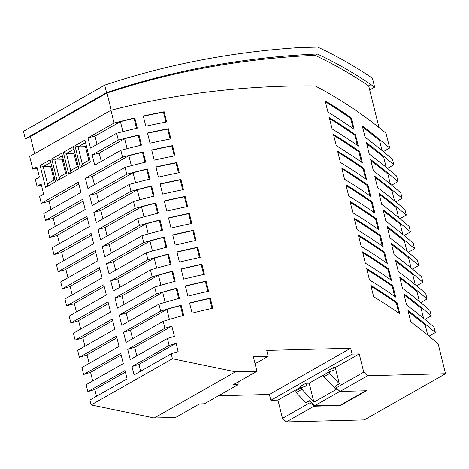 <?xml version="1.0" encoding="UTF-8"?>
<svg xmlns="http://www.w3.org/2000/svg" width="469" height="469" viewBox="0 0 469 469"><rect width="100%" height="100%" fill="white"/><g stroke="black" fill="none" stroke-linecap="round" stroke-linejoin="round"><path stroke-width="0.7" d="M140.612 371.19L138.935 364.407L176.086 343.29L178.15 351.633A1096.721 795.535 -119.6 0 0 171.203 353.802L172.422 358.738L235.526 371.788L154.26 417.985L175.676 417.428L199.472 403.903L204.431 403.774L238.1 384.639L233.14 384.768L256.942 371.237L235.526 371.788M256.942 371.237L253.33 356.645L268.204 356.264L255.083 363.721M429.035 336.179L435.373 332.574A430.677 312.401 60.4 0 0 407.971 310.519L410.768 321.828A430.677 312.401 -119.6 0 1 438.169 343.883L445.55 373.705L367.614 375.722L363.739 372.151L359.225 353.913L352.084 354.095L350.642 348.256L266.761 350.425L268.204 356.264M435.373 332.574L434.018 327.104A430.677 312.401 -119.6 0 0 406.617 305.049L403.815 293.741A430.677 312.401 60.4 0 1 431.216 315.795L429.862 310.326A430.677 312.401 -119.6 0 0 402.461 288.271L399.664 276.962A430.677 312.401 60.4 0 1 427.066 299.017L425.711 293.547A430.677 312.401 -119.6 0 0 398.31 271.487L395.514 260.178A430.677 312.401 60.4 0 1 422.915 282.238L421.561 276.763A430.677 312.401 -119.6 0 0 394.159 254.708L391.357 243.399A430.677 312.401 60.4 0 1 418.758 265.454L417.404 259.984A430.677 312.401 -119.6 0 0 390.003 237.93L387.206 226.621A430.677 312.401 60.4 0 1 414.608 248.676L413.253 243.206A430.677 312.401 -119.6 0 0 385.852 221.151L383.056 209.842A430.677 312.401 60.4 0 1 410.457 231.897L409.103 226.427A430.677 312.401 -119.6 0 0 381.702 204.367L378.899 193.058A430.677 312.401 60.4 0 1 406.301 215.119L404.946 209.643A430.677 312.401 -119.6 0 0 377.545 187.588L374.749 176.28A430.677 312.401 60.4 0 1 402.15 198.334L400.796 192.865A430.677 312.401 -119.6 0 0 373.394 170.81L370.598 159.501A430.677 312.401 60.4 0 1 397.999 181.556L396.645 176.086A430.677 312.401 -119.6 0 0 369.244 154.031L366.441 142.723A430.677 312.401 60.4 0 1 393.843 164.777L392.489 159.308A430.677 312.401 -119.6 0 0 365.087 137.247L362.291 125.938A430.677 312.401 60.4 0 1 389.692 147.999L386.028 133.196A382.37 277.361 -119.6 0 0 315.133 85.909A1350.427 979.565 -119.6 0 0 110.936 110.285L114.09 123.03A1337.43 970.138 60.4 0 1 134.779 117.948L137.294 128.119A1326.742 962.382 -119.6 0 0 116.617 133.243L118.311 140.084A1319.584 957.194 60.4 0 1 138.982 134.937L141.497 145.109A1308.897 949.444 -119.6 0 0 120.838 150.297L122.532 157.144A1301.733 944.244 60.4 0 1 143.186 151.933L145.707 162.11A1291.057 936.499 -119.6 0 0 125.065 167.357L126.759 174.216A1283.888 931.299 60.4 0 1 147.395 168.934L149.91 179.111A1273.212 923.555 -119.6 0 0 129.286 184.428L130.986 191.293A1266.042 918.355 60.4 0 1 151.604 185.947L154.119 196.118A1255.372 910.61 -119.6 0 0 133.513 201.506L135.213 208.383A1248.191 905.405 60.4 0 1 155.814 202.96L158.334 213.131A1237.527 897.672 -119.6 0 0 137.739 218.595L139.445 225.478A1230.345 892.46 60.4 0 1 160.029 219.984L162.544 230.156A1219.687 884.727 -119.6 0 0 141.972 235.69L143.678 242.584A1212.494 879.516 60.4 0 1 164.244 237.015L166.759 247.181A1201.842 871.789 -119.6 0 0 146.205 252.797L147.911 259.697A1194.649 866.565 60.4 0 1 168.459 254.051L170.974 264.223A1184.002 858.845 -119.6 0 0 150.443 269.91L152.149 276.821A1176.797 853.621 60.4 0 1 172.68 271.1L175.195 281.265A1166.163 845.906 -119.6 0 0 154.682 287.04L156.394 293.963A1158.952 840.677 60.4 0 1 176.901 288.154L179.416 298.319A1148.323 832.962 -119.6 0 0 158.921 304.176L160.638 311.111A1141.106 827.726 60.4 0 1 181.122 305.219L183.637 315.379A1130.478 820.023 -119.6 0 0 163.165 321.324L164.883 328.271A1123.255 814.782 60.4 0 1 171.842 326.148L174.368 336.349A1112.632 807.073 -119.6 0 0 167.415 338.489L169.133 345.442A1105.41 801.838 60.4 0 1 176.086 343.29M150.004 143.18A1308.885 949.432 -119.6 0 1 170.868 138.842L168.359 128.694A1319.584 957.194 60.4 0 0 147.483 133.003L150.004 143.18M387.359 263.537L384.562 252.228A430.677 312.401 60.4 0 0 358.375 235.063L361.171 246.372A430.677 312.401 -119.6 0 1 387.359 263.537M359.647 151.551A430.677 312.401 60.4 0 0 333.459 134.38L336.255 145.689A430.677 312.401 -119.6 0 1 362.443 162.854L359.647 151.551L358.949 151.944A430.677 312.401 60.4 0 0 333.694 135.348M373.629 296.707A430.677 312.401 -119.6 0 1 399.817 313.878L397.02 302.569A430.677 312.401 60.4 0 0 370.832 285.404L373.629 296.707M351.34 117.989A430.677 312.401 60.4 0 0 325.152 100.823L327.948 112.132A430.677 312.401 -119.6 0 1 354.142 129.297L351.34 117.989L350.648 118.387A430.677 312.401 60.4 0 0 325.392 101.791M172.709 234.928L175.224 245.094A1201.824 871.771 -119.6 0 1 196.007 240.415L193.504 230.285A1212.494 879.516 60.4 0 0 172.709 234.928M176.737 162.544A1283.888 931.299 60.4 0 0 155.884 166.952L158.405 177.124A1273.194 923.543 -119.6 0 1 179.246 172.68L176.737 162.544L176.039 162.936A1283.888 931.299 60.4 0 0 155.943 167.181M376.255 218.671A430.677 312.401 60.4 0 0 350.067 201.5L352.864 212.809A430.677 312.401 -119.6 0 1 379.058 229.974L376.255 218.671L375.563 219.064A430.677 312.401 60.4 0 0 350.308 202.467M176.919 251.935L179.434 262.101A1183.985 858.833 -119.6 0 1 200.199 257.358L197.695 247.233A1194.649 866.565 60.4 0 0 176.919 251.935M151.686 149.974L154.201 160.152A1291.04 936.487 -119.6 0 1 175.06 155.761L172.545 145.619A1301.733 944.244 60.4 0 0 151.686 149.974M391.515 280.315L388.713 269.007A430.677 312.401 60.4 0 0 362.525 251.841L365.322 263.15A430.677 312.401 -119.6 0 1 391.515 280.315M168.5 217.927L171.015 228.092A1219.67 884.716 -119.6 0 1 191.815 223.473L189.306 213.342A1230.345 892.46 60.4 0 0 168.5 217.927M340.406 162.467A430.677 312.401 -119.6 0 1 366.6 179.639L363.797 168.33A430.677 312.401 60.4 0 0 337.61 151.165L340.406 162.467M164.291 200.925L166.812 211.097A1237.509 897.66 -119.6 0 1 187.623 206.542L185.114 196.405A1248.191 905.405 60.4 0 0 164.291 200.925M341.76 167.943L344.563 179.252A430.677 312.401 -119.6 0 1 370.75 196.417L367.954 185.108A430.677 312.401 60.4 0 0 341.76 167.943M380.412 235.45A430.677 312.401 60.4 0 0 354.218 218.284L357.02 229.587A430.677 312.401 -119.6 0 1 383.208 246.758L380.412 235.45L379.714 235.843A430.677 312.401 60.4 0 0 354.458 219.246M160.087 183.936L162.608 194.107A1255.355 910.599 -119.6 0 1 183.432 189.611L180.928 179.469A1266.042 918.355 60.4 0 0 160.087 183.936M201.893 264.182A1176.797 853.621 60.4 0 0 181.128 268.954L183.643 279.119A1166.145 845.888 -119.6 0 1 204.396 274.306L201.893 264.182L201.195 264.58A1176.797 853.621 60.4 0 0 181.181 269.165M143.285 116.036L145.8 126.208A1326.725 962.376 -119.6 0 1 166.683 121.928L164.173 111.78A1337.43 970.138 60.4 0 0 143.285 116.036M187.858 296.138A1148.3 832.95 -119.6 0 1 208.594 291.261L206.084 281.142A1158.952 840.677 60.4 0 0 185.343 285.979L187.858 296.138M374.901 213.196L372.105 201.887A430.677 312.401 60.4 0 0 345.917 184.722L348.713 196.03A430.677 312.401 -119.6 0 1 374.901 213.196M332.105 128.911A430.677 312.401 -119.6 0 1 358.293 146.076L355.496 134.767A430.677 312.401 60.4 0 0 329.302 117.602L332.105 128.911M395.666 297.094L392.87 285.785A430.677 312.401 60.4 0 0 366.676 268.62L369.478 279.929A430.677 312.401 -119.6 0 1 395.666 297.094M189.558 303.009L192.073 313.169A1130.46 820.005 -119.6 0 1 212.791 308.221L210.282 298.102A1141.106 827.726 60.4 0 0 189.558 303.009M371.026 84.66A380.236 275.813 60.4 0 0 317.29 53.988A1350.233 979.424 60.4 0 0 109.336 91.719L106.569 92.639L104.716 85.153A1357.995 985.052 -119.6 0 1 299.691 47.551L317.689 47.088A387.998 281.447 -119.6 0 1 372.427 78.235L374.631 87.146L371.026 84.66L368.704 85.979A380.236 275.813 60.4 0 0 314.963 55.307A1350.233 979.424 60.4 0 0 107.014 93.038L111.264 110.203M96.497 396.27L94.82 389.481A1105.41 801.838 60.4 0 0 87.867 391.638L125.018 370.522L127.087 378.882L89.937 399.998L91.156 404.929L154.26 417.985M138.935 364.407A1105.41 801.838 60.4 0 0 131.982 366.559L169.133 345.442M92.704 380.957L90.576 372.345A1123.255 814.782 60.4 0 0 83.617 374.461L120.768 353.345L123.294 363.569L86.144 384.686L87.867 391.638M136.825 355.877L134.691 347.265L171.842 326.148M134.691 347.265A1123.255 814.782 60.4 0 0 127.732 349.387L164.883 328.271M87.076 354.998A1141.106 827.726 60.4 0 0 79.367 357.302L116.517 336.185L119.05 346.398L81.899 367.514L83.617 374.461M182.892 315.584L180.424 305.612L181.122 305.219M180.424 305.612A1141.106 827.726 60.4 0 0 166.905 309.417L130.452 330.135A1141.106 827.726 60.4 0 0 123.488 332.228L160.638 311.111M82.843 337.879A1158.952 840.677 60.4 0 0 75.128 340.154L112.279 319.037L114.805 329.25L77.655 350.366L79.367 357.302M178.671 298.519L176.203 288.552L176.901 288.154M176.203 288.552A1158.952 840.677 60.4 0 0 162.673 292.298L126.214 313.016A1158.952 840.677 60.4 0 0 119.243 315.08L156.394 293.963M78.61 320.778A1176.797 853.621 60.4 0 0 70.883 323.018L108.034 301.901L110.561 312.114L73.41 333.23L75.128 340.154M174.45 281.464L171.982 271.498L172.68 271.1M171.982 271.498A1176.797 853.621 60.4 0 0 158.434 275.192L121.981 295.91A1176.797 853.621 60.4 0 0 114.999 297.938L152.149 276.821M74.378 303.683A1194.649 866.565 60.4 0 0 66.645 305.888L103.796 284.771L106.322 294.989L69.172 316.106L70.883 323.018M170.229 264.416L167.761 254.45L168.459 254.051M167.761 254.45A1194.649 866.565 60.4 0 0 154.207 258.091L117.754 278.815A1194.649 866.565 60.4 0 0 110.76 280.814L147.911 259.697M70.151 286.594A1212.494 879.516 60.4 0 0 62.412 288.775L99.563 267.658L102.09 277.871L64.939 298.988L66.645 305.888M166.014 247.374L163.546 237.414L164.244 237.015M163.546 237.414A1212.494 879.516 60.4 0 0 149.974 241.007L113.521 261.725A1212.494 879.516 60.4 0 0 106.527 263.701L143.678 242.584M65.924 269.523A1230.345 892.46 60.4 0 0 58.179 271.668L95.33 250.552L97.857 260.764L60.706 281.881L62.412 288.775M161.799 230.343L159.331 220.383L160.029 219.984M159.331 220.383A1230.345 892.46 60.4 0 0 145.748 223.924L109.295 244.648A1230.345 892.46 60.4 0 0 102.295 246.594L139.445 225.478M61.703 252.451A1248.191 905.405 60.4 0 0 53.947 254.573L91.097 233.456L93.624 243.669L56.473 264.786L58.179 271.668M157.584 213.319L155.122 203.358L155.814 202.96M155.122 203.358A1248.191 905.405 60.4 0 0 141.527 206.858L105.074 227.576A1248.191 905.405 60.4 0 0 98.062 229.499L135.213 208.383M57.476 235.397A1266.042 918.355 60.4 0 0 49.72 237.484L86.871 216.367L89.397 226.586L52.247 247.702L53.947 254.573M153.375 196.3L150.907 186.34L151.604 185.947M59.504 243.575L57.429 235.198L87.322 218.202M53.261 218.343A1283.888 931.299 60.4 0 0 45.493 220.407L82.644 199.29L85.17 209.502L48.02 230.619L49.72 237.484M149.165 179.293L146.697 169.332L147.395 168.934M146.697 169.332A1283.888 931.299 60.4 0 0 133.085 172.739L96.632 193.463A1283.888 931.299 60.4 0 0 89.608 195.333L126.759 174.216M49.04 201.301A1301.733 944.244 60.4 0 0 41.266 203.341L78.417 182.224L80.944 192.437L43.793 213.553L45.493 220.407M144.956 162.286L142.488 152.331L143.186 151.933M142.488 152.331A1301.733 944.244 60.4 0 0 128.864 155.696L92.411 176.414A1301.733 944.244 60.4 0 0 85.381 178.261L122.532 157.144M41.395 185.138A1319.584 957.194 60.4 0 0 37.045 186.275L41.108 183.965L43.635 194.184L39.572 196.488L41.266 203.341M140.747 145.29L138.285 135.33L138.982 134.937M138.285 135.33A1319.584 957.194 60.4 0 0 124.648 138.654L99.223 153.105A1319.584 957.194 60.4 0 0 92.188 154.934L118.311 140.084M37.18 168.101A1337.43 970.138 60.4 0 0 32.824 169.221L36.887 166.911L39.414 177.13L35.351 179.434L37.045 186.275M136.543 128.295L134.081 118.34L134.779 117.948M383.355 151.598L389.692 147.999M382.036 150.514L379.538 140.419A430.677 312.401 60.4 0 0 362.572 127.07M387.511 168.377L393.843 164.777M386.186 167.292L383.689 157.197A430.677 312.401 60.4 0 0 366.723 143.848M391.662 185.155L397.999 181.556M390.343 184.071L387.845 173.981A430.677 312.401 60.4 0 0 370.873 160.627M395.813 201.94L402.15 198.334M394.493 200.855L391.996 190.76A430.677 312.401 60.4 0 0 375.03 177.405M399.969 218.718L406.301 215.119M398.644 217.634L396.147 207.538A430.677 312.401 60.4 0 0 379.181 194.189M404.12 235.497L410.457 231.897M402.801 234.412L400.303 224.317A430.677 312.401 60.4 0 0 383.331 210.968M408.27 252.275L414.608 248.676M406.951 251.191L404.454 241.101A430.677 312.401 60.4 0 0 387.488 227.746M412.427 269.059L418.758 265.454M411.102 267.975L408.605 257.88A430.677 312.401 60.4 0 0 391.638 244.525M416.578 285.838L422.915 282.238M415.258 284.753L412.761 274.658A430.677 312.401 60.4 0 0 395.789 261.309M420.728 302.616L427.066 299.017M419.409 301.532L416.912 291.437A430.677 312.401 60.4 0 0 399.946 278.088M424.885 319.395L431.216 315.795M423.56 318.31L421.062 308.221A430.677 312.401 60.4 0 0 404.096 294.866M427.716 335.095L425.219 324.999A430.677 312.401 60.4 0 0 408.247 311.645M150.907 186.34A1266.042 918.355 60.4 0 0 137.306 189.793L100.847 210.517A1266.042 918.355 60.4 0 0 93.835 212.41L130.986 191.293M94.82 389.481L125.405 372.099M154.682 287.04L117.531 308.156L114.999 297.938M171.203 353.802L134.052 374.919L131.982 366.559M141.972 235.69L104.822 256.807L102.295 246.594M120.838 150.297L94.72 165.147L92.188 154.934M89.157 363.393L87.035 354.816L116.928 337.827M84.912 346.239L82.796 337.698L112.689 320.708M146.205 252.797L109.054 273.914L106.527 263.701M80.668 329.103L78.563 320.591L108.456 303.601M116.617 133.243L90.499 148.093L87.973 137.88L114.09 123.03M129.286 184.428L92.135 205.545L89.608 195.333M133.513 201.506L96.362 222.623L93.835 212.41M76.429 311.979L74.331 303.496L104.224 286.5M72.197 294.86L70.104 286.407L99.997 269.417M167.415 338.489L130.265 359.606L127.732 349.387M169.385 319.436L166.905 309.417M63.731 260.664L61.65 252.258L91.543 235.268M90.576 372.345L121.166 354.957M130.452 330.135L132.575 338.712M67.964 277.759L65.877 269.329L95.77 252.334M55.278 226.498L53.208 218.144L83.101 201.148M51.051 209.426L48.993 201.095L78.886 184.106M125.065 167.357L87.914 188.474L85.381 178.261M150.443 269.91L113.293 291.026L110.76 280.814M165.147 302.317L162.673 292.298M137.739 218.595L100.589 239.712L98.062 229.499M158.921 304.176L121.77 325.293L119.243 315.08M203.64 274.471L201.195 264.58M163.165 321.324L126.014 342.44L123.488 332.228M134.081 118.34A1337.43 970.138 60.4 0 0 120.433 121.623L95.008 136.074A1337.43 970.138 60.4 0 0 87.973 137.88M92.411 176.414L94.474 184.745M131.338 165.692L128.864 155.696M135.559 182.74L133.085 172.739M96.632 193.463L98.695 201.817M139.78 199.794L137.306 189.793M100.847 210.517L102.922 218.894M144.001 216.86L141.527 206.858M105.074 227.576L107.149 235.983M109.295 244.648L111.382 253.078M148.227 233.931L145.748 223.924M113.521 261.725L115.614 270.185M152.454 251.015L149.974 241.007M156.681 268.104L154.207 258.091M117.754 278.815L119.853 287.298M126.214 313.016L128.33 321.564M95.008 136.074L97.06 144.364M34.618 153.668L30.391 136.59L25.303 138.836L23.45 131.343L104.716 85.153M367.614 375.722L339.984 391.427L366.459 390.741L340.453 405.527L313.978 406.207L286.348 421.912L364.284 419.902L445.55 373.705M286.348 421.912L282.473 418.342L277.959 400.104L270.818 400.286L269.376 394.452L218.525 395.766M110.936 110.285L29.67 156.476L32.824 169.221M172.422 358.738L91.156 404.929M63.338 152.319L68.755 174.204L78.739 168.529L73.322 146.645L63.338 152.319L66.434 153.445L73.873 153.252L77.233 166.841M57.142 180.805L67.126 175.13L61.715 153.246L51.725 158.921L57.142 180.805L59.34 178.284L54.826 160.046L62.336 155.772M84.93 140.043L74.946 145.718L80.363 167.609L90.347 161.934L84.93 140.043M45.534 187.407L55.518 181.732L50.101 159.841L40.117 165.516L45.534 187.407L47.732 184.88L43.218 166.642L50.728 162.374M238.164 381.913L238.1 384.639M350.642 348.256L269.376 394.452M352.084 354.095L270.818 400.286M300.301 387.406L277.959 400.104M300.494 388.203L300.09 386.556L305.894 383.255L306.497 385.829L301.532 387.617L301.919 389.27L296.179 392.53L295.775 390.888L301.532 387.617M328.148 372.486L327.72 370.85L333.523 367.549L334.157 370.105L329.209 371.882L329.613 373.523L323.874 376.789L336.156 389.499L313.908 402.144L309.182 383.173L305.894 383.255M309.182 383.173L328.124 372.404M333.523 367.549L335.312 367.503L339.333 383.777L335.622 385.887L336.109 387.857L339.984 391.427M359.225 353.913L335.312 367.503M313.978 406.207L310.103 402.637L282.473 418.342M310.103 402.637L309.616 400.667L305.899 402.777L296.179 392.53M369.689 89.954L374.631 87.146M317.29 53.988L314.963 55.307M30.391 136.59L109.336 91.719M25.303 138.836L106.569 92.639M378.981 127.504L368.704 85.979M365.691 390.765L340.365 405.157L314.511 405.826L339.931 391.375M99.223 153.105L101.281 161.418M199.448 257.516L196.998 247.626L197.695 247.233M196.998 247.626A1194.649 866.565 60.4 0 0 176.971 252.152M394.705 296.42L392.172 286.184L392.87 285.785M392.172 286.184A430.677 312.401 60.4 0 0 366.916 269.587M212.035 308.391L209.59 298.501L210.282 298.102M209.59 298.501A1141.106 827.726 60.4 0 0 189.605 303.214M186.867 206.694L184.423 196.798L185.114 196.405M184.423 196.798A1248.191 905.405 60.4 0 0 164.349 201.148M357.331 145.402L354.799 135.166L355.496 134.767M354.799 135.166A430.677 312.401 60.4 0 0 329.543 118.569M191.059 223.631L188.614 213.735L189.306 213.342M188.614 213.735A1230.345 892.46 60.4 0 0 168.553 218.144M165.926 122.069L163.476 112.173L164.173 111.78M163.476 112.173A1337.43 970.138 60.4 0 0 143.344 116.265M398.855 313.198L396.323 302.962L397.02 302.569M396.323 302.962A430.677 312.401 60.4 0 0 371.067 286.366M207.837 291.431L205.393 281.535L206.084 281.142M205.393 281.535A1158.952 840.677 60.4 0 0 185.39 286.184M382.247 246.078L379.714 235.843M365.638 178.959L363.106 168.723L363.797 168.33M363.106 168.723A430.677 312.401 60.4 0 0 337.85 152.126M386.397 262.863L383.865 252.627L384.562 252.228M383.865 252.627A430.677 312.401 60.4 0 0 358.609 236.03M195.251 240.574L192.806 230.678L193.504 230.285M192.806 230.678A1212.494 879.516 60.4 0 0 172.762 235.145M178.49 172.832L176.039 162.936M174.298 155.907L171.853 146.011L172.545 145.619M171.853 146.011A1301.733 944.244 60.4 0 0 151.739 150.203M182.676 189.763L180.231 179.867L180.928 179.469M180.231 179.867A1266.042 918.355 60.4 0 0 160.146 184.159M170.112 138.988L167.662 129.092L168.359 128.694M167.662 129.092A1319.584 957.194 60.4 0 0 147.542 133.231M361.482 162.18L358.949 151.944M373.94 212.521L371.407 202.286L372.105 201.887M371.407 202.286A430.677 312.401 60.4 0 0 346.151 185.689M390.554 279.641L388.021 269.405L388.713 269.007M388.021 269.405A430.677 312.401 60.4 0 0 362.766 252.809M378.096 229.3L375.563 219.064M369.789 195.743L367.256 185.507L367.954 185.108M367.256 185.507A430.677 312.401 60.4 0 0 342.001 168.91M122.907 131.619L120.433 121.623M340.365 405.157L340.453 405.527M353.18 128.623L350.648 118.387M121.981 295.91L124.092 304.422M160.914 285.205L158.434 275.192M127.122 148.65L124.648 138.654M314.511 405.826L309.616 400.667M363.739 372.151L336.109 387.857M313.908 402.144L301.919 389.27M329.613 373.523L339.333 383.777M323.874 376.789L323.452 375.159L329.209 371.882M40.117 165.516L43.218 166.642L50.652 166.454L54.017 180.037M47.732 184.88L48.764 183.021L54.967 179.498M51.602 165.909L50.652 166.454M74.823 152.712L73.873 153.252M68.755 174.204L71.986 169.819L78.182 166.296M70.948 171.683L66.434 153.445L73.95 149.177M51.725 158.921L54.826 160.046L62.266 159.853L65.625 173.436M63.215 159.313L62.266 159.853M66.575 172.897L60.378 176.42L59.34 178.284M80.363 167.609L83.593 163.224L89.796 159.7M82.562 165.088L78.047 146.844L74.946 145.718M85.557 142.576L78.047 146.844L85.481 146.656L88.846 160.24M86.431 146.117L85.481 146.656"/></g></svg>
